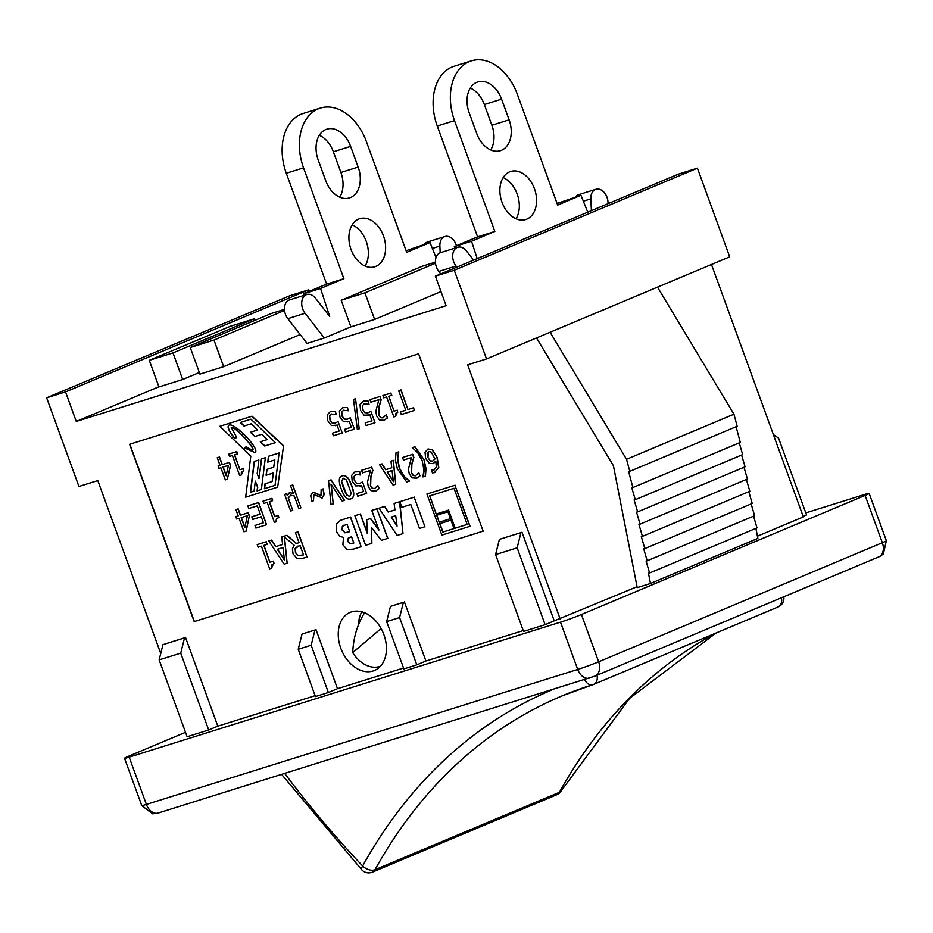 <?xml version="1.0" encoding="UTF-8"?>
<svg xmlns="http://www.w3.org/2000/svg" width="933" height="933" viewBox="0 0 933 933"><rect width="100%" height="100%" fill="white"/><g stroke="black" fill="none" stroke-linecap="round" stroke-linejoin="round"><path stroke-width="1.4" d="M440.994 291.574L374.623 319.436L350.89 326.853L341.21 300.263L422.276 266.232L435.431 262.115M440.189 252.773L439.875 246.09A11.802 8.222 -107.4 0 1 444.936 236.516A11.802 8.222 -107.4 0 1 456.435 245.729M350.89 326.853L324.311 338.014L305.068 313.266A11.802 8.222 -107.4 0 1 306.782 294.513A11.802 8.222 -107.4 0 1 315.564 298.28L329.687 316.45L320.567 288.484L343.88 278.699L303.54 167.858A48.808 33.985 -107.4 0 1 320.369 108.1A48.808 33.985 -107.4 0 1 366.354 141.489L406.695 252.318L430.008 242.545L436.038 257.52M351.053 249.543A25.191 17.54 -107.4 0 1 359.741 218.695A25.191 17.54 -107.4 0 1 384.011 237.507A25.191 17.54 -107.4 0 1 374.786 266.78A25.191 17.54 -107.4 0 1 351.053 249.543M318.2 159.998A25.191 17.54 -107.4 0 1 326.888 129.151A25.191 17.54 -107.4 0 1 350.621 146.388L358.155 167.077A25.191 17.54 -107.4 0 1 349.467 197.924A25.191 17.54 -107.4 0 1 325.722 180.687L318.2 159.998M320.369 108.1L303.12 113.499A48.808 33.985 72.6 0 0 286.279 173.258L326.62 284.099L303.318 293.883L320.567 288.484M365.095 266.045A25.191 17.54 72.6 0 0 352.196 224.841M339.764 197.19A25.191 17.54 72.6 0 0 340.895 172.477L333.373 151.787A25.191 17.54 72.6 0 0 319.331 135.297M343.88 278.699L326.62 284.099M430.008 242.545L406.112 250.72M306.782 294.513L289.533 299.913A11.802 8.222 72.6 0 0 287.819 318.666L307.062 343.414L324.311 338.014M303.318 293.883L303.831 295.434M444.936 236.516L427.687 241.915A11.802 8.222 72.6 0 0 424.503 244.259M591.382 210.671L590.846 198.857A11.802 8.222 -107.4 0 1 595.907 189.271A11.802 8.222 -107.4 0 1 608.013 202.228L608.083 203.662M477.195 258.604L471.538 241.239L494.84 231.454L454.499 120.614A48.808 33.985 -107.4 0 1 471.34 60.855A48.808 33.985 -107.4 0 1 517.325 94.245L557.666 205.085L580.967 195.3L587.778 212.188M456.89 267.13L456.027 266.033A11.802 8.222 -107.4 0 1 457.753 247.268A11.802 8.222 -107.4 0 1 466.523 251.047L473.591 260.12M502.024 202.309A25.191 17.54 -107.4 0 1 510.713 171.462A25.191 17.54 -107.4 0 1 534.971 190.262A25.191 17.54 -107.4 0 1 525.757 219.535A25.191 17.54 -107.4 0 1 502.024 202.309M469.159 112.753A25.191 17.54 -107.4 0 1 477.848 81.917A25.191 17.54 -107.4 0 1 501.581 99.143L509.115 119.832A25.191 17.54 -107.4 0 1 500.426 150.679A25.191 17.54 -107.4 0 1 476.693 133.442L469.159 112.753M471.34 60.855L454.079 66.255A48.808 33.985 72.6 0 0 437.25 126.013L477.591 236.854L454.289 246.639L471.538 241.239M516.054 218.8A25.191 17.54 72.6 0 0 503.155 177.597M490.723 149.945A25.191 17.54 72.6 0 0 491.866 125.232L484.332 104.543A25.191 17.54 72.6 0 0 470.302 88.052M494.84 231.454L477.591 236.854M580.967 195.3L557.083 203.476M457.753 247.268L440.504 252.668A11.802 8.222 72.6 0 0 438.778 271.433L440.714 273.917M454.289 246.639L454.791 248.19M595.907 189.271L578.647 194.67A11.802 8.222 72.6 0 0 575.463 197.015M158.902 386.775L76.273 421.459L446.137 305.709L435.384 276.156L454.254 270.255L697.429 168.162L729.699 256.832L486.525 358.925L454.254 270.255M300.169 334.55L223.652 366.681L199.93 374.098L190.25 347.496L271.305 313.476L284.472 309.348M199.347 372.5L182.681 379.498L158.96 386.927L149.268 360.325L230.334 326.293L254.056 318.876L172.99 352.896L149.268 360.325M217.249 457.73L220.013 465.345L218.089 465.952L218.963 468.343L220.888 467.736L225.319 479.9L227.302 479.282L230.381 465.59L229.25 462.465L222.101 464.692L219.325 457.077L217.249 457.73L219.325 457.077M222.975 467.083L228.41 465.38L226.124 475.748L222.975 467.083M219.535 456.995L222.311 464.611L229.448 462.371L230.591 465.497L227.302 479.282M220.013 465.334L218.089 465.952M223.185 467.025L226.218 475.34M413.342 407.826L407.919 409.517L400.805 389.982L398.659 390.647L405.773 410.193L400.35 411.896L401.295 414.52L414.299 410.45L413.552 407.733L414.299 410.45M400.805 389.982L398.659 390.647M401.015 389.889L407.919 409.517M408.129 409.435L413.552 407.733M405.762 410.17L400.35 411.896M469.847 526.352L454.896 485.277L426.917 494.035L441.869 535.11L470.045 526.27L454.896 485.277M426.917 494.035L455.094 485.195M436.644 515.273L447.922 511.751L450.464 518.736L439.198 522.258L436.644 515.273M436.854 515.203L439.198 522.258M454.044 528.556L442.767 532.09L439.711 523.681L450.977 520.148L454.044 528.556L442.767 532.09M453.998 488.297L467.153 524.451L454.966 528.276L448.388 510.188L436.189 514.013L429.612 495.924L453.998 488.297M429.821 495.866L436.189 514.013M439.396 522.177L450.452 518.713M439.921 523.611L442.977 531.997M436.387 513.92L448.586 510.106L455.164 528.183L467.153 524.439M391.603 395.382L390.775 393.12L382.892 395.58L383.708 397.843L386.589 396.945L393.854 416.923L395.534 416.398L395.534 413.681L397.75 412.269L397.015 410.24L394.076 411.15L388.664 396.292L391.802 395.289L390.775 393.12M397.201 412.456L395.534 416.398M390.985 393.026L382.892 395.58M388.874 396.233L394.076 411.15M394.274 411.068L397.015 410.24M397.213 410.147L397.75 412.269M283.387 445.892L251.828 416.281L219.838 426.288L250.802 456.085L245.647 497.184L277.637 487.178L283.585 445.799L277.637 487.178M219.838 426.288L252.038 416.188L283.585 445.799M244.563 447.898L246.114 446.779L244.563 447.898L254.732 452.598C261.578 450.651 234.498 421.903 228.888 425.168C226.836 426.801 228.842 431.303 234.918 438.65L236.702 437.367L231.232 427.477C234.23 425.448 256.412 449.379 252.388 450.301L246.114 446.779M244.761 447.805L254.826 452.563M228.993 425.133C227.104 426.859 229.133 431.326 235.081 438.533M243.991 426.054L240.306 422.509L250.954 419.174L275.34 442.662L264.704 445.997L260.307 441.764L267.223 439.606L261.753 434.335L254.849 436.504L250.417 432.247L257.578 430.008L251.152 423.815L243.991 426.054L251.152 423.815M240.527 422.439L244.189 425.973M251.35 423.734L257.578 430.008M250.639 432.177L254.849 436.504M255.047 436.422L261.753 434.335M279.095 452.971L275.037 485.37L264.401 488.694L265.007 483.795L272.168 481.556L273.241 473.031L266.08 475.27L266.815 469.392L273.731 467.235L274.64 459.969L267.724 462.138L268.459 456.307L279.095 452.971M268.657 456.249L267.724 462.138M267.923 462.045L274.64 459.969M274.838 459.887L273.731 467.235M265.357 457.706L261.357 489.557L257.065 490.898L257.531 487.201L255.327 481.136L254.068 491.131L250.347 492.297L254.208 461.462L258.884 460.004L257.181 473.591L258.977 478.559L261.438 458.931L265.357 457.706M261.648 458.873L258.977 478.559M231.337 427.442L231.431 427.396C234.428 425.366 256.622 449.286 252.598 450.219L252.481 450.254M260.529 441.694L264.902 445.904L275.328 442.65M261.963 434.253L267.223 439.606M265.205 483.737L264.599 488.612L275.037 485.347M267.013 469.334L266.278 475.189L273.439 472.949L272.168 481.556M255.327 481.136L257.73 487.119L257.275 490.816L261.357 489.533M254.406 461.403L250.545 492.204L254.068 491.108M383.673 420.55L387.323 417.926L386.18 414.765L382.892 417.937L380.582 417.657L378.775 415.127L379.09 406.217L381.061 399.662L379.918 396.513L369.935 399.639L370.879 402.205L378.821 399.721L375.859 411.278L376.629 415.978L379.521 420.013L384.268 420.328M386.064 414.8L387.533 417.844L383.871 420.468M379.918 396.513L369.935 399.639M380.116 396.432L381.061 399.662M381.259 399.569L379.299 406.135L378.973 415.033L380.792 417.576L383.09 417.844M422.229 460.832L423.92 469.964L422.929 476.915L425.425 476.133L426.008 468.634L424.142 460.226L414.765 446.86L412.269 447.642L417.599 452.61L422.229 460.832M412.269 447.642L414.963 446.767L424.34 460.144L425.425 476.133M363.404 401.143L368.092 401.073L363.205 401.225L360.021 404.642L360.535 410.427L364.15 415.255L369.818 414.882L371.975 420.795L365.188 422.917L366.133 425.518L375.008 422.742L370.844 411.313L367.847 412.864L364.826 412.666L362.739 409.75L362.261 405.878L364.103 403.802L369.036 404.304L367.894 401.155M368.395 415.465L369.818 414.882M370.844 411.313L375.008 422.742M371.964 420.771L365.188 422.917M370.028 414.8L368.605 415.383L370.028 414.8M368.092 401.073L369.036 404.304M364.302 403.721L362.261 405.878M362.459 405.797L362.949 409.669L364.826 412.666M365.025 412.573L368.045 412.771M418.66 472.669L419.92 475.795L418.777 472.634L415.488 475.807L413.179 475.527L411.371 472.996L411.686 464.086L413.657 457.532L412.514 454.383L402.531 457.508L403.476 460.074L411.418 457.59L408.444 469.147L409.225 473.847L412.118 477.883L416.864 478.197M402.531 457.508L412.713 454.301L413.855 457.438L411.896 464.004L411.57 472.903L413.389 475.445L415.686 475.725M416.27 478.419L419.92 475.795M420.13 475.713L416.468 478.337M355.333 398.846L353.49 399.417L357.339 429.367L359.205 428.795L355.531 398.764L359.205 428.795M355.531 398.764L353.49 399.417M409.12 481.078L403.837 476.25L399.207 468.028L397.516 458.896L398.508 451.945L396.024 452.727L395.429 460.214L397.295 468.634L406.671 481.999L409.167 481.23M396.024 452.727L398.764 452.004L397.726 458.814L399.417 467.946L404.036 476.168L409.319 480.996M342.761 407.604L347.449 407.534L342.563 407.686L339.379 411.103L339.892 416.888L343.507 421.716L349.175 421.343L351.333 427.256L344.534 429.378L345.49 431.979L354.365 429.203L350.202 417.774L347.204 419.314L344.184 419.127L342.096 416.211L341.606 412.339L343.449 410.263L348.394 410.765L347.251 407.616M347.752 421.926L349.175 421.343M350.202 417.774L354.365 429.203M351.321 427.232L344.534 429.378M349.385 421.261L347.962 421.844L349.385 421.261M347.449 407.534L348.394 410.765M343.659 410.182L341.606 412.339M341.816 412.258L342.306 416.13L344.184 419.127M344.382 419.034L347.403 419.232M391.743 467.783L385.574 469.719L381.854 463.981L379.579 464.692L393.108 485.148L395.755 484.32L393.131 460.447L390.962 461.124L391.743 467.783L385.574 469.719M379.579 464.692L382.052 463.899L385.772 469.637M393.388 481.696L387.078 472.051L392.07 470.489L393.388 481.696M387.3 471.981L393.329 481.218M390.962 461.124L393.341 460.366L395.755 484.32M330.62 411.395L335.309 411.336L330.422 411.488L327.238 414.905L327.751 420.678L331.367 425.518L337.035 425.145L339.192 431.046L332.405 433.18L333.349 435.781L342.224 433.005L338.061 421.576L335.064 423.115L332.043 422.917L329.967 420.013L329.477 416.141L331.32 414.065L336.253 414.555L335.11 411.418M335.623 425.728L337.035 425.145M338.061 421.576L342.224 433.005M339.18 431.034L332.405 433.18M337.245 425.051L335.822 425.635L337.245 425.051M335.309 411.336L336.253 414.555M331.518 413.984L329.477 416.141M329.676 416.06L330.165 419.932L332.043 422.917M332.241 422.836L335.262 423.034M330.993 484.075L342.178 501.091L344.487 500.368L330.853 479.935L328.533 480.67L331.028 504.578L333.221 503.89L330.993 484.075M328.533 480.67L331.052 479.854L344.487 500.368M331.25 484.46L333.221 503.89M428.119 448.96L432.411 449.858L427.909 449.041L425.051 452.26L425.565 458.301L429.378 463.409L433.483 463.549M432.982 463.748L435.793 461.147L436.329 467.141L434.125 469.894L431.419 470.104L432.457 472.961L435.105 472.425M434.405 472.693L438.58 467.398L436.971 457.578L432.212 449.939M427.711 457.497L427.127 453.415L428.783 451.479L431.256 452.097L435.011 459.013L432.574 461.135L430.218 461.007L427.92 457.403L430.218 461.007M428.655 451.514L427.92 457.403M431.419 470.104L434.23 469.847M435.991 461.065L433.192 463.666M430.428 460.925L432.772 461.042M432.411 449.858L437.18 457.485L438.778 467.316L434.603 472.599M321.897 498.105L324.008 494.7L322.97 488.95L321.162 489.522L320.964 495.726L312.8 492.158L310.689 495.563L311.715 501.313L313.523 500.741L313.721 494.537L322.27 497.954M321.162 489.522L323.18 488.869L324.206 494.618L322.095 498.024M321.104 495.68L317.29 493.755M312.59 492.227L317.5 493.674M313.931 494.443L313.523 500.741M375.323 491.236L378.973 488.612L377.83 485.452L374.541 488.624L372.232 488.344L370.424 485.801L370.739 476.903L372.71 470.349L371.567 467.2L361.584 470.325L362.517 472.891L370.471 470.407L367.497 481.953L368.278 486.653L371.171 490.7L375.917 491.015M377.702 485.487L379.183 488.53L375.521 491.155M371.567 467.2L361.584 470.325M371.766 467.118L372.71 470.349M372.908 470.255L370.949 476.821L370.623 485.72L372.442 488.251L374.739 488.53M289.848 492.414L287.271 495.528L286.641 493.779L284.612 494.408L290.664 511.039L292.717 510.398L288.204 498L290.595 495.155L294.303 496.018L298.84 508.485L300.892 507.844L292.6 485.078L290.56 485.72L293.405 493.534L289.358 492.601L293.603 493.452M290.56 485.72L292.81 484.997L300.892 507.844M284.612 494.408L286.839 493.697L287.376 495.178M290.793 495.073L288.402 497.919L292.717 510.398M355.053 471.83L359.741 471.76L354.855 471.911L351.671 475.329L352.184 481.113L355.8 485.941L361.468 485.568L363.625 491.469L356.838 493.604L357.782 496.204L366.657 493.429L362.494 481.999L359.497 483.539L356.476 483.352L354.388 480.437L353.899 476.565L355.741 474.489L360.686 474.99L359.543 471.841M360.045 486.151L361.468 485.568M362.494 481.999L366.657 493.429M363.613 491.458L356.838 493.604M361.677 485.475L360.255 486.07L361.677 485.475M359.741 471.76L360.686 474.99M355.951 474.407L353.899 476.565M354.108 476.483L354.598 480.355L356.476 483.352M356.674 483.259L359.695 483.457M276.098 521.85L276.308 519.016L278.734 517.57L277.999 515.552L274.629 516.602L269.229 501.744L272.588 500.694L271.771 498.432L263.013 501.173L263.841 503.435L267.141 502.397L274.407 522.375L276.308 521.757L276.308 519.016M278.127 517.803L276.506 518.935M269.439 501.674L274.838 516.52L278.197 515.459L278.944 517.488M263.013 501.173L271.969 498.339L272.588 500.694M342.423 475.783L342.213 475.865C338.691 476.821 338.376 481.218 341.256 489.032C344.009 496.753 347.123 500.053 350.621 498.945C354.167 498 354.482 493.615 351.589 485.778C348.825 478.023 345.7 474.722 342.213 475.865L342.423 475.783C345.91 474.629 349.035 477.941 351.788 485.696C354.692 493.534 354.365 497.919 350.82 498.863M341.571 481.405L343.111 478.326L346.4 479.959L351.286 493.394L349.723 496.484L346.516 494.933L343.461 488.344L341.571 481.405L346.714 494.84L349.723 496.484M343.309 478.244L341.781 481.323M251.782 516.777L252.738 519.401L261.228 516.742L263.433 522.807L254.942 525.466L255.899 528.09L266.535 524.754L258.476 502.595L247.828 505.919L248.784 508.543L257.275 505.884L260.272 514.118L251.782 516.777L260.26 514.106M254.942 525.466L263.421 522.783M247.828 505.919L258.674 502.502L266.535 524.754M424.935 526.748L414.17 497.184L399.791 501.686L401.843 507.319L410.8 504.508L419.512 528.44L424.935 526.748L414.17 497.184M414.38 497.102L399.791 501.686M245.985 531.192L249.274 516.229L248.026 512.812L240.282 515.238L238.008 508.998L235.921 509.651L238.195 515.891L235.792 516.649L236.655 519.028L239.058 518.281L243.991 531.81L246.184 531.11L249.274 516.229M235.921 509.651L238.207 508.905L240.481 515.156L248.236 512.73L249.473 516.147M244.784 527.635L241.146 517.628L247.42 515.669L244.784 527.635M241.355 517.558L244.878 527.238M235.792 516.649L238.183 515.867M397.085 535.46L402.998 533.606L399.522 501.767L394.111 503.47L394.939 509.931L388.163 512.054L384.618 506.432L379.043 508.182L397.085 535.46M391.3 517.045L395.72 515.657L397.061 526.13L391.3 517.045M399.522 501.767L394.111 503.47M399.732 501.686L402.998 533.606M391.522 516.975L396.991 525.617M384.618 506.432L379.043 508.182M384.828 506.351L388.163 512.054M388.361 511.972L394.939 509.908M387.65 538.411L376.897 508.858L371.789 510.456L378.926 530.049L370.401 518.62L366.704 519.786L367.392 533.653L360.255 514.06L354.878 515.751L365.631 545.304L371.87 543.356L371.311 527.273L381.41 540.359L387.86 538.329L376.897 508.858M371.789 510.456L377.095 508.765M366.704 519.786L370.611 518.538L378.67 529.349M354.878 515.751L360.465 513.978L367.345 532.906M371.532 527.553L371.87 543.356M267.095 544.382L266.162 541.816L257.216 544.615L258.149 547.181L261.403 546.167L269.649 568.803L271.55 568.209L271.55 565.13L274.057 563.52L273.217 561.223L269.894 562.261L263.771 545.432L267.293 544.301L266.162 541.816M273.416 563.754L271.55 568.209M266.36 541.735L257.216 544.615M263.981 545.362L269.894 562.261M270.092 562.179L273.217 561.223M273.427 561.141L274.057 563.52M342.854 544.779L347.193 549.63L353.56 549.082L361.153 546.703L350.4 517.15L340.393 520.346L336.288 524.264L336.463 531.588L339.414 536.02L343.531 537.525L342.854 544.779M340.487 520.311L350.598 517.057L361.153 546.703M343.764 525.267L342.551 526.224L342.306 529.874L345.128 532.731L342.096 529.967L342.341 526.305L346.983 524.218L349.688 531.67L344.93 532.813M345.128 532.731L349.677 531.647M348.977 537.56L348.126 538.271L348.032 541.502L350.062 543.717L347.834 541.595L347.916 538.364L351.531 536.72L353.817 542.994L349.863 543.811M350.062 543.717L353.805 542.983M237.414 453.939L236.597 451.677L228.702 454.149L229.53 456.412L232.399 455.514L239.664 475.492L241.344 474.967L241.344 472.238L243.56 470.827L242.825 468.798L239.886 469.719L234.486 454.861L237.623 453.858L236.597 451.677M243.012 471.025L241.344 474.967M236.795 451.595L228.702 454.149M234.696 454.791L239.886 469.719M240.096 469.637L242.825 468.798M243.023 468.716L243.56 470.827M299.05 542.668L296.251 543.542L286.828 535.355L281.719 536.953L282.606 544.499L275.608 546.691L271.386 540.184L268.821 540.988L284.145 564.173L287.142 563.24L284.25 536.848L294.163 545.234L292.391 548.861L293.044 553.794L297.126 558.645L302.269 558.505L306.992 557.024L297.849 531.903L295.411 532.673L299.05 542.668L296.251 543.542M281.719 536.953L287.026 535.274L296.461 543.449M298.128 546.038L295.294 548.382L295.691 552.651L298.059 555.625L295.481 552.733L295.085 548.464L300.064 545.455L303.505 554.902L297.86 555.718M298.059 555.625L303.493 554.878M268.821 540.988L271.596 540.102L275.818 546.598L282.606 544.475M284.483 537.046L287.142 563.24M284.46 560.266L277.311 549.327L282.979 547.554L284.46 560.266M277.533 549.257L284.402 559.788M297.207 546.376L297.93 546.12M295.411 532.673L298.047 531.822L306.992 557.024M129.839 444.213L194.367 621.53L483.154 531.157L194.169 621.611L129.629 444.271L418.614 353.84L483.154 531.169M361.817 611.815A31.489 22.544 -112.8 0 0 358.517 624.597M340.767 648.167A31.489 22.544 67.2 0 1 350.143 612.386A31.489 22.544 67.2 0 1 383.125 632.691A31.489 22.544 67.2 0 1 374.518 670.454A31.489 22.544 67.2 0 1 340.767 648.167M162.948 644.656L159.146 659.876L180.722 653.135L184.524 637.904L162.948 644.656L185.527 637.484L217.809 726.154L208.689 729.979L180.722 653.135M185.527 637.484L184.524 637.904M208.689 729.979L187.125 736.732L159.146 659.876M773.375 434.58L778.565 438.102L806.532 514.946L803.15 516.369M390.449 606.38L386.647 621.611L399.592 617.564L403.394 602.333L390.449 606.38L403.394 602.333M404.409 601.913L425.914 661.019L416.806 664.856L399.592 617.564M302.035 634.055L298.222 649.286L311.167 645.228L314.969 630.008L302.035 634.055L314.969 630.008M315.984 629.577L337.501 688.694L328.381 692.519L311.167 645.228M499.388 539.367L495.586 554.599L517.15 547.846L520.952 532.626L499.388 539.367L520.952 532.626M521.967 532.195L554.237 620.865L545.117 624.69L517.15 547.846M328.381 692.519L315.436 696.566L298.222 649.286M416.806 664.856L403.861 668.903L386.647 621.611M309.266 291.388L308.695 289.813L289.825 295.726L46.65 397.808L65.52 391.907L76.273 421.459M435.384 276.156L678.559 174.074L697.429 168.162M711.471 264.482L803.348 516.917L757.433 536.195M545.117 624.69L523.553 631.443L495.586 554.599M337.501 688.694L403.546 668.028M425.914 661.019L523.238 630.568M554.237 620.865L637.041 586.74M486.525 358.925L467.655 364.826L560.173 619.011M160.744 653.52L97.79 480.577L78.92 486.478L46.65 397.808M217.809 726.154L315.121 695.691M805.797 512.905L864.471 494.537A15.744 0.746 160 0 1 869.136 493.417A15.744 0.746 160 0 1 865.124 495.423L581.422 614.52A15.744 0.746 160 0 1 560.5 622.148L129.174 757.13A15.744 0.746 160 0 1 124.521 758.261A15.744 0.746 160 0 1 128.532 756.255L185.515 732.323M755.917 528.381L757.864 538.411L650.464 583.498L637.227 587.638L613.424 465.754L536.51 337.933M308.695 289.813L65.52 391.907M550.085 332.241L626.544 459.293L629.763 471.352L628.62 471.515L632.889 487.527L631.758 487.679L635.268 499.703L634.137 499.901L637.647 511.914L636.528 512.124L640.038 524.136L638.918 524.346L642.429 536.358L641.298 536.568L644.808 548.581L643.688 548.779L647.199 560.803L646.079 561.001L649.578 573.025L648.458 573.224L650.464 583.498M649.578 573.025L756.99 527.926L753.549 516.159M647.199 560.803L754.599 515.716L751.158 503.937M644.808 548.581L752.208 503.493L748.779 491.714M642.429 536.358L749.829 491.271L746.388 479.492M640.038 524.136L747.438 479.049L743.998 467.27M637.647 511.914L745.059 466.827L741.618 455.047M635.268 499.703L742.668 454.604L739.239 442.883M632.889 487.527L740.301 442.44L736.102 426.708M629.763 471.352L737.163 426.264L733.944 414.205L657.497 287.142M626.544 459.293L733.944 414.205M254.639 320.474L254.056 318.876M182.681 379.498L172.99 352.896M435.513 263.211L364.931 292.834L341.21 300.263M374.623 319.436L364.931 292.834M223.652 366.681L213.972 340.079L190.25 347.496M284.542 310.444L213.972 340.079M381.107 628.527L352.709 652.61C353.397 637.577 357.362 624.294 364.616 612.759M584.594 679.621A9.447 6.578 72.7 0 0 592.875 684.682A9.447 6.578 72.7 0 0 593.283 684.53A9.447 6.764 -112.8 0 0 593.715 684.367A9.447 6.764 -112.8 0 0 597.003 675.235M781.411 597.82A9.447 6.764 67.2 0 1 778.122 606.951A9.447 9.447 0 0 0 783.813 596.817M552.558 689.65A690.373 494.385 -112.8 0 0 362.645 865.987A9.447 3.079 136.5 0 0 361.876 869.941A9.447 9.447 0 0 0 372.384 872.145A9.447 6.764 -112.8 0 0 374.984 869.743A9.447 5.738 -151 0 1 362.645 865.987A845.298 605.33 67.2 0 1 284.728 773.469M561.398 790.601A9.447 5.738 -151 0 1 559.392 792.315A9.447 6.764 67.2 0 1 556.791 794.729A9.447 9.447 0 0 0 561.398 790.601L629.612 698.35L716.136 632.982M352.709 652.61A29.914 21.424 -112.8 0 0 380.419 666.244M286.279 173.258L303.54 167.858M333.373 151.787L350.621 146.388M340.895 172.477L358.155 167.077M287.819 318.666L305.068 313.266M432.387 248.446L439.875 246.09M437.25 126.013L454.499 120.614M484.332 104.543L501.581 99.143M491.866 125.232L509.115 119.832M438.778 271.433L456.027 266.033M583.347 201.201L590.846 198.857M869.136 493.417L886.35 540.697A15.744 0.746 160 0 1 882.338 542.714A12.596 9.015 67.2 0 1 878.641 557.001M865.124 495.423L882.338 542.714L598.636 661.812A12.596 9.015 67.2 0 1 594.881 676.122L880.017 556.371L883.364 553.98L886.35 540.697M581.422 614.52L598.636 661.812A15.744 0.746 160 0 1 577.714 669.439A12.596 8.77 72.6 0 0 589.528 678.081M158.797 812.841A12.596 8.77 -107.4 0 1 158.202 813.063A12.596 8.77 -107.4 0 1 146.388 804.421A15.744 0.746 160 0 1 141.734 805.552L152.557 813.809L157.514 813.261L594.881 676.122M560.5 622.148L577.714 669.439L146.388 804.421L129.174 757.13M715.926 633.064A680.927 487.621 -112.8 0 0 559.392 792.315L374.984 869.743A680.927 487.621 67.2 0 1 561.888 695.971A680.927 487.621 67.2 0 1 592.455 684.787M124.521 758.261L141.734 805.552M561.888 695.971L592.875 684.682A9.447 9.447 0 0 0 593.715 684.367L778.122 606.951M556.791 794.729L372.384 872.145M281.638 774.425L361.876 869.941"/></g></svg>
